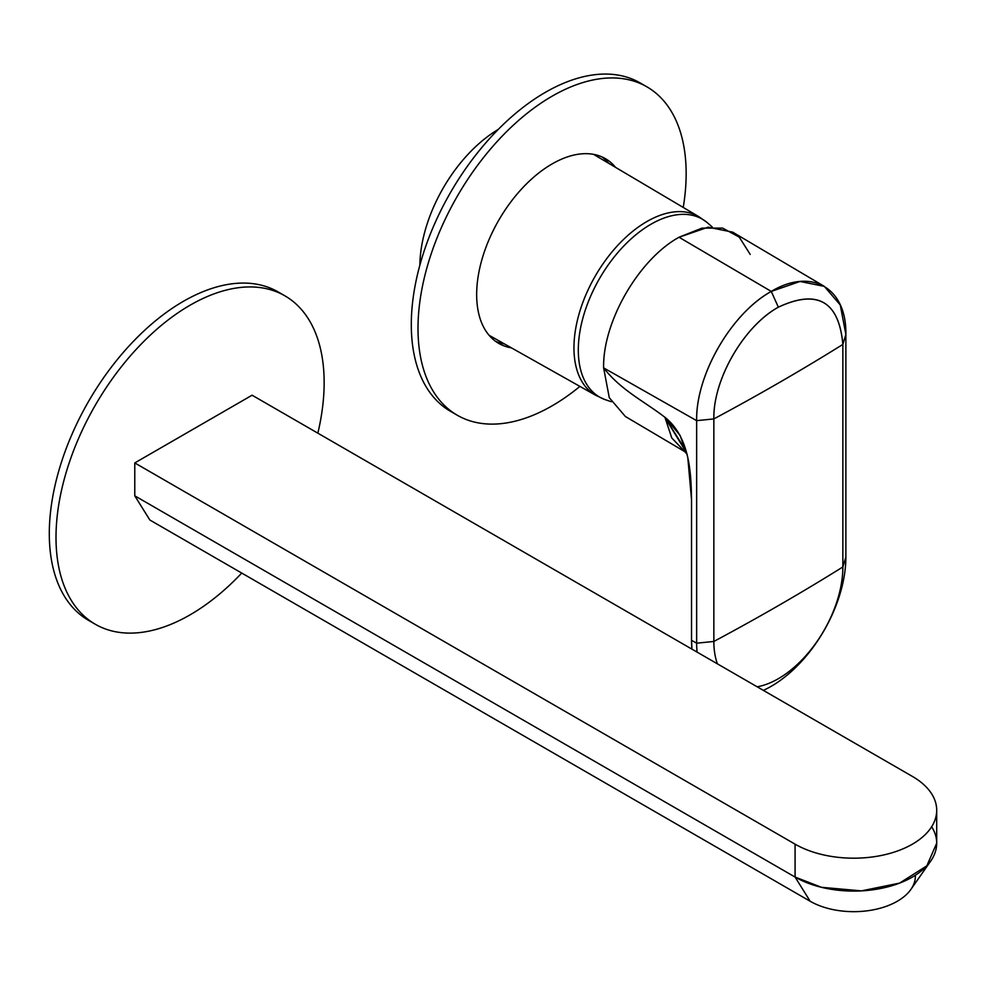 <?xml version="1.0" encoding="UTF-8"?>
<svg xmlns="http://www.w3.org/2000/svg" width="986" height="986" viewBox="0 0 986 986"><rect width="100%" height="100%" fill="white"/><g stroke="black" fill="none" stroke-linecap="round" stroke-linejoin="round"><path stroke-width="1.48" d="M134.774 495.822L149.86 520.016L134.774 495.822L134.774 462.927L252.083 395.201L912.407 776.426A82.96 47.895 180 0 1 936.7 810.295A82.96 47.895 180 0 1 885.49 854.542A82.96 47.895 180 0 1 795.086 844.164L795.086 877.059L134.774 495.822L134.774 462.927L252.083 395.201L912.407 776.426A82.96 47.895 0 0 1 912.407 844.164A82.96 47.895 0 0 1 795.086 844.164L134.774 462.927L795.086 844.164L795.086 877.059A82.96 47.895 0 0 0 821.437 887.301L795.086 877.059L134.774 495.822M915.353 875.26L915.353 875.26A61.625 35.582 180 0 1 829.744 908.858A61.625 35.582 180 0 1 810.172 901.253L149.86 520.016L810.172 901.253L795.086 877.059L810.172 901.253A61.625 35.582 0 0 0 829.744 908.858A61.625 35.582 0 0 0 910.891 889.409L930.673 861.123A82.96 47.895 0 0 0 931.659 826.749M936.7 810.295L936.7 843.19L926.828 865.844L899.577 883.111L861.419 890.876L821.437 887.301A82.96 47.895 0 0 0 930.673 861.123M685.517 452.081L625.383 416.499L609.286 397.703L603.617 367.864L696.646 420.652C695.66 375.124 731.341 313.326 771.262 291.412L800.053 281.466L824.345 286.384L732.697 232.154L708.133 227.187L679.034 237.244L771.262 291.412L778.348 307.176C817.394 288.836 838.901 301.248 842.857 344.422L842.857 566.975L842.857 344.422C839.037 301.396 817.53 288.972 778.348 307.176C743.888 326.058 712.964 379.622 713.852 418.914C713.125 378.846 743.986 326.23 778.348 307.176L771.262 291.412L679.034 237.244C638.682 259.392 602.619 321.855 603.617 367.864C602.594 321.904 638.731 259.33 679.034 237.244L701.933 228.136L722.652 228.099L739.266 237.133L750.198 254.4M824.345 286.384L840.269 304.982L845.877 334.5L842.857 344.422L845.877 334.5L845.877 557.041A105.514 60.922 -60 0 1 842.229 585.77A105.514 60.922 -60 0 0 845.877 557.041L842.857 566.975A2370.122 1368.371 180 0 1 779.593 604.936A2370.122 1368.371 180 0 0 842.857 566.975A91.23 52.665 -60 0 1 839.702 591.81A91.23 52.665 120 0 0 842.857 566.975L845.877 557.041L845.877 334.5C846.703 287.197 811.01 267.563 771.262 291.412C731.513 313.449 695.82 374.31 696.646 420.652L713.852 418.914A2370.122 1368.371 0 0 0 779.593 382.383A2370.122 1368.371 180 0 0 842.857 344.422A2370.122 1368.371 180 0 1 779.593 382.383A2370.122 1368.371 180 0 1 713.852 418.914L696.646 420.652L603.617 367.864C620.736 389.963 643.501 400.895 664.663 417.078L686.256 452.278M686.589 453.079L686.848 453.708M684.987 451.761L671.774 437.969L664.921 417.251L684.863 449.037L680.106 435.442L664.921 417.251M603.617 367.864C620.81 390.086 644.487 401.548 664.663 417.078C690.619 437.414 691.1 475.905 691.531 499.766L691.531 640.296A105.576 60.959 -60 0 0 691.95 649.145L691.531 640.296L696.646 643.192A105.514 60.922 -60 0 0 697.077 652.103A105.514 60.922 -60 0 1 696.646 643.192L713.852 641.455A91.23 52.665 120 0 0 717.426 663.861A91.23 52.665 -60 0 1 713.852 641.455A2370.122 1368.371 0 0 0 779.593 604.936A2370.122 1368.371 180 0 1 713.852 641.455L713.852 418.914L713.852 641.455L696.646 643.192L696.646 420.652L696.646 643.192L691.531 640.296L691.531 499.766L687.895 458.687M839.702 591.81A91.23 52.665 -60 0 1 778.348 678.701A91.23 52.665 -60 0 1 757.162 686.798A91.23 52.665 120 0 0 778.348 678.701A91.23 52.665 120 0 0 839.702 591.81M771.262 686.281A105.514 60.922 -60 0 1 763.337 690.36A105.514 60.922 -60 0 0 771.262 686.281A105.514 60.922 -60 0 0 842.229 585.77A105.514 60.922 -60 0 1 771.262 686.281M241.743 573.063A189.608 109.471 -60 0 1 95.272 624.237A189.608 109.471 -60 0 1 56.005 537.432A189.608 109.471 -60 0 1 138.767 346.616A189.608 109.471 -60 0 1 284.88 295.825A189.608 109.471 -60 0 1 324.147 382.617A189.608 109.471 -60 0 1 317.849 433.162M95.272 624.237L88.567 620.367A189.608 109.471 -60 0 1 49.3 533.562A189.608 109.471 -60 0 1 132.062 342.746A189.608 109.471 -60 0 1 278.175 291.955L284.88 295.825M683.236 207.442A189.608 109.471 120 0 0 646.878 86.817L640.185 82.947A189.608 109.471 120 0 0 545.369 92.339A189.608 109.471 120 0 0 421.503 259.429A189.608 109.471 120 0 0 450.565 411.359L457.27 415.229A189.608 109.471 120 0 0 552.074 405.85A189.608 109.471 120 0 0 579.916 386.401M646.878 86.817A189.608 109.471 120 0 0 552.074 96.209A189.608 109.471 120 0 0 428.207 263.299A189.608 109.471 120 0 0 457.27 415.229M495.502 341.279A106.661 61.576 120 0 0 504.45 343.929M608.719 163.331A106.661 61.576 120 0 0 601.953 156.91M615.584 167.398A106.661 61.576 120 0 0 605.404 158.66A106.661 61.576 120 0 0 552.074 163.947A106.661 61.576 120 0 0 482.4 257.925A106.661 61.576 120 0 0 498.756 343.399A106.661 61.576 120 0 0 511.401 347.848M419.851 265.209A112.577 65.002 -60 0 1 498.25 129.425M611.308 401.733L604.591 399.441A102.717 59.308 -60 0 1 608.251 264.901A102.717 59.308 -60 0 1 650.945 224.241A102.717 59.308 120 0 1 693.639 215.614A102.717 59.308 120 0 1 706.863 222.294L712.212 226.965M593.56 154.346L698.766 216.637A103.123 59.542 -60 0 0 689.732 212.89A103.123 59.542 -60 0 0 646.878 221.554A103.123 59.542 120 0 0 604.011 262.387A103.123 59.542 120 0 0 595.643 395.25L604.591 399.441M687.18 454.447L684.789 451.576M595.643 395.25L489.093 335.289M698.766 216.637L706.863 222.294"/></g></svg>
